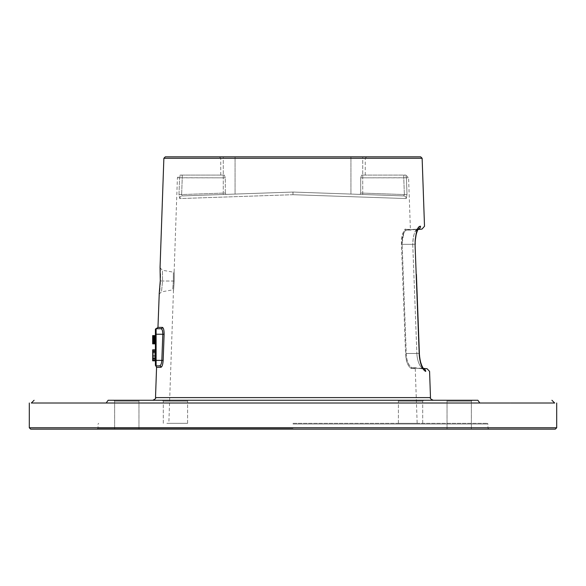 <?xml version="1.0" encoding="UTF-8"?>
<svg xmlns="http://www.w3.org/2000/svg" width="586" height="586" viewBox="0 0 586 586"><rect width="100%" height="100%" fill="white"/><g stroke="black" fill="none" stroke-linecap="round" stroke-linejoin="round"><path stroke-width="0.44" stroke-dasharray="2.93 2.2" d="M33.043 403.007L38.332 403.007M47.327 403.007L59.955 403.007M76.055 403.007L88.039 403.014M510.45 403.007L95.371 403.022M29.3 427.773L556.7 427.773M30.677 429.15L555.323 429.15M509.945 403.007L554.678 403.022M71.236 403.007L69.111 403.007M479.817 403.007L477.868 400.26L108.132 400.26L106.183 403.007M293 400.26L433.237 400.26L293 400.26M166.204 400.26L188.516 400.26L166.204 400.26M419.796 400.26L397.484 400.26L419.796 400.26M117.559 400.26L139.871 400.26L117.559 400.26M468.441 400.26L446.129 400.26L468.441 400.26M163.868 158.279L422.132 158.279M162.014 329.53L162.805 334.218L161.846 360.361L163.157 360.405C162.849 364.529 162.11 366.821 160.945 367.283A1.377 1.333 -90 0 0 159.612 365.862L156.103 365.862L155.458 365.408A0.689 0.689 0 0 0 155.634 365.671M157.964 327.384L162.388 327.384C163.538 327.867 164.117 330.16 164.109 334.269L163.794 342.986M160.293 280.936C158.916 298.369 158.916 298.369 160.293 280.936C160.132 263.561 160.132 263.561 160.293 280.936L162.549 281.016C162.41 267.15 162.41 267.15 162.549 281.016C162.41 267.15 162.41 267.15 162.549 281.016C161.187 294.97 161.187 294.97 162.549 281.016C161.187 294.97 161.187 294.97 162.549 281.016L160.278 280.936L160.227 282.232M173.375 281.016C172.145 296.89 173.082 286.386 173.375 281.016C172.145 296.89 173.082 286.386 173.375 281.016C173.346 266.037 173.463 274.292 173.375 281.016C173.346 266.037 173.463 274.292 173.375 281.016L162.549 281.016L174.181 281.046C172.951 298.106 173.881 286.847 174.181 281.046C172.951 298.106 173.881 286.847 174.181 281.046C174.152 264.931 174.269 273.779 174.181 281.046C174.152 264.931 174.269 273.779 174.181 281.046L173.375 281.016M293 423.304L487.266 423.304L293 423.304M293.029 194.706L179.748 198.566L178.986 194.464L179.587 177.734L178.986 194.464L179.748 198.566L292.971 194.706L406.252 198.566L407.014 194.464L406.413 177.734L407.014 194.464L406.252 198.566L293.029 194.706L293 192.047L360.156 194.391L293 192.047L225.844 194.391L293 192.047L403.666 195.914L360.156 194.391L360.69 193.036L360.156 194.391L403.666 195.914L404.362 194.559L403.666 195.914L293 192.047L182.334 195.914L292.905 192.054L293 194.53L293 192.047L292.971 194.706M166.856 423.304L187.601 423.304L166.856 423.304M419.144 423.304L398.399 423.304L419.144 423.304M293 428.234L98.045 428.234L293 428.234M118.211 429.15L138.955 429.15L118.211 429.15M467.789 429.15L447.045 429.15L467.789 429.15M118.211 401.176L138.955 401.176L114.651 401.176L138.955 401.176L139.871 400.26L138.955 401.176L114.651 401.176L113.735 400.26L114.651 401.176L118.211 401.176M467.789 401.176L447.045 401.176L471.349 401.176L447.045 401.176L446.129 400.26L447.045 401.176L471.349 401.176L472.265 400.26L471.349 401.176L467.789 401.176M401.432 244.355C401.307 236.041 402.86 231.052 406.098 229.39C404.201 227.8 402.648 232.789 401.432 244.355L405.563 353.505L401.432 244.355L402.128 244.333C401.996 236.414 403.564 231.653 406.823 230.049C412.566 230.049 412.566 230.049 406.823 230.049C412.566 230.049 412.566 230.049 406.823 230.049L406.823 230.049C404.919 228.533 403.351 233.294 402.128 244.333L406.259 353.483C406.53 355.497 406.34 363.84 411.855 367.766C417.364 367.766 417.364 367.766 411.855 367.766C417.364 367.766 417.364 367.766 411.855 367.766L411.855 367.766C408.449 365.342 406.581 360.58 406.259 353.483L402.128 244.333L412.749 244.333L416.866 353.483L412.749 244.333C413.35 234.166 415.122 229.075 418.067 229.067L418.067 229.067C414.676 230.62 412.903 235.711 412.749 244.333L401.432 244.355M418.382 229.016A2.754 2.666 90.5 0 1 418.067 229.067C423.297 229.111 423.297 229.111 418.067 229.067L406.823 230.049A0.689 0.659 -90 0 1 406.772 230.049L406.765 230.049A0.689 0.659 -90 0 1 406.098 229.39L410.39 229.39L406.098 229.39A0.689 0.659 90 0 0 406.823 230.049L418.067 229.067A2.754 2.666 -89.5 0 0 420.499 226.225C417.027 228.013 415.21 234.019 415.049 244.245L419.18 353.395C419.166 357.16 420.873 369.29 425.722 371.414A2.754 2.674 89.5 0 0 423.29 368.762L411.855 367.766A0.689 0.667 -90 0 0 411.804 367.766L411.76 367.759A0.689 0.667 -90 0 0 411.13 368.477L415.247 368.477L411.13 368.477C407.746 365.95 405.893 360.961 405.563 353.505C405.834 355.621 405.644 364.389 411.13 368.477A0.689 0.667 90 0 1 411.79 367.766L411.797 367.766A0.689 0.667 90 0 1 411.855 367.766L423.29 368.762C418.345 366.66 416.866 356.339 416.866 353.483C416.858 356.647 418.536 366.887 423.29 368.762C428.315 368.726 428.315 368.726 423.29 368.762L423.561 368.762M406.259 353.483L416.866 353.483L406.259 353.483M420.704 156.85L165.296 156.85M293 156.85L219.369 156.85L293 156.85M235.059 156.85L223.273 156.85L235.059 156.85L229.163 156.85L235.059 156.85L235.059 194.069L223.273 194.486L235.059 194.069L235.059 156.85M229.163 156.85L223.273 156.85L229.163 156.85M350.941 156.85L362.727 156.85L350.941 156.85L356.837 156.85L350.941 156.85L350.941 194.069L362.727 194.486L350.941 194.069L350.941 156.85M356.837 156.85L362.727 156.85L356.837 156.85M293 158.227L220.746 158.227L293 158.227M361.657 175.082L365.254 175.082L361.657 175.082L360.69 177.829L360.69 193.036L404.362 194.559L360.69 193.036L360.69 177.829L361.657 175.082L405.834 175.082L361.657 175.082M224.343 175.082L182.283 175.082C179.47 175.082 179.47 175.082 182.283 175.082L224.343 175.082L225.31 177.829L225.31 193.036L225.844 194.391L225.31 193.036L181.638 194.559L182.334 195.914L225.844 194.391L182.334 195.914L181.638 194.559L225.31 193.036L225.31 177.829L224.343 175.082M182.239 177.829L182.283 175.082A2.754 2.703 90 0 0 179.587 177.734A2.754 2.703 90 0 1 182.283 175.082L182.239 177.829L177.411 177.734L225.31 177.829L182.239 177.829L181.638 194.559L182.239 177.829M229.163 194.281C236.766 194.01 236.766 194.01 229.163 194.281C236.766 194.01 236.766 194.01 229.163 194.281C221.567 194.545 221.567 194.545 229.163 194.281C221.567 194.545 221.567 194.545 229.163 194.281M403.761 177.829L403.717 175.082A2.754 2.703 -90 0 1 406.413 177.734A2.754 2.703 -90 0 0 403.717 175.082L403.761 177.829L408.589 177.734L360.69 177.829L403.761 177.829L404.362 194.559L403.761 177.829M356.837 194.281C349.234 194.01 349.234 194.01 356.837 194.281C349.234 194.01 349.234 194.01 356.837 194.281C364.433 194.545 364.433 194.545 356.837 194.281C364.433 194.545 364.433 194.545 356.837 194.281M178.986 194.464L181.638 194.559L178.986 194.464M179.748 198.566A2.754 2.681 -92 0 1 182.334 195.914A2.754 2.681 88 0 0 179.748 198.566M406.252 198.566A2.754 2.681 -88 0 0 403.666 195.914L293.088 192.054L403.666 195.914A2.754 2.681 92 0 1 406.252 198.566M407.014 194.464L404.362 194.559L407.014 194.464M223.273 194.486L223.273 156.85L223.273 194.486M362.727 194.486L362.727 156.85L362.727 194.486M166.856 401.176L187.601 401.176L163.296 401.176L187.601 401.176L188.516 400.26L187.601 401.176L163.296 401.176L162.373 400.26L163.296 401.176L166.856 401.176M419.144 401.176L398.399 401.176L422.704 401.176L398.399 401.176L397.484 400.26L398.399 401.176L422.704 401.176L423.627 400.26L422.704 401.176L419.144 401.176M156.103 328.717L156.103 334.218L155.415 334.218L155.415 365.173A0.689 0.689 180 0 0 156.103 365.862A0.689 0.689 0 0 1 155.415 365.173L155.415 365.386M155.415 360.815L152.668 360.815L155.415 360.815L152.668 360.815L155.415 360.815L152.668 360.815L155.415 360.815L152.668 360.815L155.415 360.815L152.668 360.815L155.415 360.815L152.668 360.815L155.415 360.815L152.668 360.815L155.415 360.815L152.668 360.815L155.415 360.815L155.415 349.813L155.415 360.815L155.415 349.813L155.415 360.815L155.415 349.813L155.415 360.815L155.415 349.813L155.415 360.815L155.415 349.813L155.415 360.815L155.415 349.813L155.415 360.815L155.415 349.813L155.415 360.815L152.668 360.815L152.668 349.813L152.668 360.815L152.668 349.813L152.668 360.815L152.668 350.047L152.668 359.408L152.668 351.212L155.415 351.212L155.415 351.915L155.415 351.212L152.668 351.212L152.668 349.813L152.668 355.431L152.668 349.813L155.415 349.813M155.415 335.595L152.668 335.595L155.415 335.595L152.668 335.595L155.415 335.595L152.668 335.595L155.415 335.595L152.668 335.595L155.415 335.595L152.668 335.595L155.415 335.595L152.668 335.595L155.415 335.595L152.668 335.595L155.415 335.595L152.668 335.595L155.415 335.595L152.668 335.595L155.415 335.595L152.668 335.595L155.415 335.595L152.668 335.595L155.415 335.595L152.668 335.595L152.668 336.122L152.668 335.595L155.415 335.595L155.415 343.85L155.415 335.595L155.415 343.85L155.415 335.595L155.415 343.85L155.415 335.595L155.415 343.85L155.415 335.595L155.415 343.85L155.415 335.595L155.415 343.85L155.415 335.595L155.415 336.825L155.415 335.595L152.668 335.595L152.668 343.85L152.668 335.595L152.668 343.85L152.668 335.595L152.668 343.85L152.668 335.595L152.668 343.85L152.668 335.595L152.668 343.85L152.668 335.595L152.668 343.85L152.668 336.825L152.668 343.85L152.668 340.51L152.668 343.85L155.415 343.85L155.415 343.323L155.415 343.85L152.668 343.85L155.415 343.85M155.415 338.4L155.415 343.674L155.415 338.4L155.415 343.147L155.415 338.4L152.668 338.4L152.668 340.51L152.668 335.771L152.668 338.4L155.415 338.4L152.668 338.4M155.415 359.408L155.415 351.446L155.415 359.408L152.668 359.408L155.415 359.408M155.415 340.334L155.415 342.971L155.415 340.334L152.668 340.334L155.415 340.334M155.649 365.686A0.689 0.689 0 0 0 156.103 365.862L156.103 360.361L161.846 360.361C161.538 363.65 160.798 365.488 159.612 365.862M162.388 327.384A1.377 1.333 90 0 1 161.055 328.717L161.201 328.731M156.587 328.717L161.055 328.717M152.668 337.873L152.668 336.825L152.668 337.873L155.415 337.873L152.668 337.873M152.668 336.65L155.415 336.65L152.668 336.65M155.415 360.58L152.668 360.58L155.415 360.58M155.415 360.112L152.668 360.112L155.415 360.112M155.415 359.174L152.668 359.174L155.415 359.174M155.415 358.244L152.668 358.244L155.415 358.244M155.415 357.072L152.668 357.072L155.415 357.072M155.415 353.556L152.668 353.556L155.415 353.556M155.415 352.384L152.668 352.384L155.415 352.384M155.415 351.446L152.668 351.446L155.415 351.446M155.415 350.516L152.668 350.516L155.415 350.516M155.415 350.047L152.668 350.047L155.415 350.047M155.415 358.713L152.668 358.713L155.415 358.713M155.415 358.009L152.668 358.009L155.415 358.009M155.415 352.618L152.668 352.618L155.415 352.618M155.415 351.915L152.668 351.915L155.415 351.915M155.415 351.212L152.668 351.212M155.415 356.369L152.668 356.369M155.415 354.962L152.668 354.962L155.415 354.962M155.415 355.431L152.668 355.431L155.415 355.431M155.415 339.455L152.668 339.455M155.415 340.51L152.668 340.51L155.415 340.51M155.415 339.807L152.668 339.807L155.415 339.807M155.415 343.674L152.668 343.674L155.415 343.674M155.415 343.323L152.668 343.323L155.415 343.323M155.415 342.62L152.668 342.62M155.415 341.916L152.668 341.916M155.415 341.037L152.668 341.037L155.415 341.037M155.415 337.529L152.668 337.529M155.415 336.825L152.668 336.825M155.415 336.122L152.668 336.122L155.415 336.122M155.415 335.771L152.668 335.771M155.415 342.795L152.668 342.795M155.415 337.177L152.668 337.177M155.415 337.704L152.668 337.704M155.415 341.741L152.668 341.741M155.415 342.268L152.668 342.268M155.415 339.279L152.668 339.279L155.415 339.279M155.415 343.147L152.668 343.147M155.415 342.444L152.668 342.444M155.415 341.213L152.668 341.213L155.415 341.213M155.415 340.686L152.668 340.686M155.415 339.983L152.668 339.983M155.415 339.631L152.668 339.631M155.415 340.862L152.668 340.862L155.415 340.862M155.415 341.389L152.668 341.389L155.415 341.389M155.415 342.971L152.668 342.971L155.415 342.971M155.415 340.158L152.668 340.158M155.415 339.104L152.668 339.104L155.415 339.104M155.415 336.298L152.668 336.298M155.415 337.353L152.668 337.353M155.415 338.225L152.668 338.225M155.415 338.752L152.668 338.752M430.49 397.601L155.51 397.601M156.572 367.283L160.945 367.283M293 423.993L487.955 423.993L293 423.993M419.18 353.395L416.866 353.483L419.378 353.387L419.144 347.161M415.32 240.084L415.262 244.237L412.749 244.333L415.049 244.245M164.109 334.269L156.103 334.218L156.103 360.361L155.415 360.361M160.3 280.291L160.352 277.537M160.33 273.684L160.234 270.783M160.059 267.714L162.329 270.227L173.331 272.168L174.137 271.516L177.411 177.734L180.166 175.082L182.283 175.082M159.136 294.201L161.384 291.872L172.665 289.88L173.471 290.575L168.841 423.304M160.103 284.554L159.81 288.334M159.517 291.191L159.253 293.33M488.87 429.15L487.955 428.234L487.955 423.993L487.266 423.304M97.13 429.15L98.045 428.234L98.045 423.993L98.734 423.304M138.955 429.15L138.955 401.176L138.955 429.15M114.651 429.15L114.651 401.176L114.651 429.15M447.045 429.15L447.045 401.176L447.045 429.15M471.349 429.15L471.349 401.176L471.349 429.15M405.834 175.082L408.589 177.734L410.39 229.39L411.079 230.049L406.765 230.049L418.06 229.441L418.499 228.899L406.721 230.049L417.957 229.067M423.187 368.762L411.76 367.759L423.729 368.924L423.268 368.404L411.797 367.766L415.935 367.766L415.247 368.477L417.159 423.304M419.378 353.424L419.459 354.823M419.693 357.218L420.081 359.621M420.484 361.467L420.851 362.859M421.649 365.232L422.667 367.451M418.03 229.492L417.342 230.781M416.69 232.503L416.214 234.173M416.397 274.351L418.243 323.274M418.529 330.804L418.587 332.365M220.746 175.082L220.746 158.227L219.369 156.85M365.254 175.082L365.254 158.227L366.631 156.85M187.601 423.304L187.601 401.176L187.601 423.304M163.296 423.304L163.296 401.176L163.296 423.304M398.399 423.304L398.399 401.176L398.399 423.304M422.704 423.304L422.704 401.176L422.704 423.304"/><path stroke-width="0.88" d="M509.945 403.007L33.043 403.007M38.332 403.007L47.327 403.007M59.955 403.007L76.055 403.007M29.3 427.773L30.677 429.15L555.323 429.15L556.7 427.773L29.3 427.773L29.3 403.007M106.183 403.007L108.132 400.26C9.493 400.26 9.493 400.26 108.132 400.26C9.493 400.26 9.493 400.26 108.132 400.26L477.868 400.26C576.507 400.26 576.507 400.26 477.868 400.26C576.507 400.26 576.507 400.26 477.868 400.26L479.817 403.007M88.039 403.014L71.236 403.007M69.111 403.007L31.336 403.007M95.371 403.022C9.977 403 9.977 403 95.371 403.022M554.664 403.007L510.45 403.007M163.868 158.279L165.296 156.85L420.704 156.85L422.132 158.279L163.868 158.279L160.059 267.421L160.293 280.936C158.916 298.369 158.916 298.369 160.293 280.936C160.132 263.561 160.132 263.561 160.293 280.936M163.794 342.986L163.15 360.515M164.109 334.269C164.109 330.145 163.531 327.852 162.388 327.384A1.377 1.333 -90 0 1 161.055 328.717C155.129 328.717 155.129 328.717 161.055 328.717L161.055 328.717C162.219 329.09 162.798 330.929 162.805 334.218L161.846 360.361C161.538 363.65 160.798 365.488 159.612 365.862L156.103 365.862L159.612 365.862A1.377 1.333 90 0 1 160.945 367.283C162.117 366.807 162.857 364.514 163.157 360.405L164.109 334.269L156.103 334.218L156.103 328.717L157.964 327.384L162.388 327.384M418.067 229.067C423.297 229.111 423.297 229.111 418.067 229.067M423.29 368.762C428.315 368.726 428.315 368.726 423.29 368.762M423.612 368.814A2.754 2.674 -90.5 0 1 425.722 371.414C430.857 371.37 430.857 371.37 425.722 371.414C430.857 371.37 430.857 371.37 425.722 371.414C420.682 369.026 419.173 356.793 419.18 353.395L415.049 244.245C415.672 232.195 417.488 226.189 420.499 226.225A2.754 2.666 90.5 0 1 418.382 229.016M160.945 367.283L156.572 367.283L155.415 365.173L155.415 329.405L155.415 334.218L156.103 334.218L156.103 360.361L163.157 360.405M155.415 329.405A0.689 0.689 0 0 1 156.103 328.717L161.055 328.717L156.103 328.717A0.689 0.689 0 0 0 155.415 329.405A0.689 0.689 0 0 1 156.103 328.717M159.612 365.862L156.103 365.862A0.689 0.689 0 0 1 155.415 365.173A0.689 0.689 0 0 0 155.458 365.408M161.201 328.731L162.014 329.53M155.415 360.815L152.668 360.815L152.668 349.813L155.415 349.813M155.415 343.85L152.668 343.85L152.668 335.595L155.415 335.595M156.572 367.283L155.51 397.601L430.49 397.601C429.846 398.282 430.761 399.169 433.237 400.26M420.499 226.225C425.839 226.269 425.839 226.269 420.499 226.225C425.839 226.269 425.839 226.269 420.499 226.225M415.049 244.245L415.262 244.237C414.492 238.084 417.474 229.375 418.499 228.906L417.957 229.067M156.103 365.862L156.103 360.361L155.415 360.361M556.7 403.007L556.7 427.773M34.091 400.26L31.322 403.022M551.909 400.26L554.678 403.022M155.51 397.601C156.154 398.282 155.239 399.169 152.763 400.26M159.253 293.33L157.964 327.384M159.187 293.93L160.3 280.291M160.352 277.537L160.33 273.684M160.234 270.783L160.095 267.985M160.227 282.232L160.103 284.554M159.81 288.334L159.517 291.191M424.506 226.269L421.993 229.097L418.03 229.492M429.575 371.37L427.062 368.733L423.268 368.404L422.667 367.451M419.459 354.823L419.693 357.218M420.081 359.621L420.484 361.467M420.851 362.859L421.649 365.232M422.132 158.279L424.506 226.225M429.575 371.414L430.49 397.601M423.187 368.762L423.729 368.924C424.572 370.843 420.726 363.972 420.924 363.115C420.404 362.016 419.356 355.863 419.378 353.387L416.397 274.351M417.342 230.781L416.69 232.503M416.214 234.173L415.32 240.084M418.243 323.274L418.529 330.804M418.587 332.365L419.144 347.161"/></g></svg>
